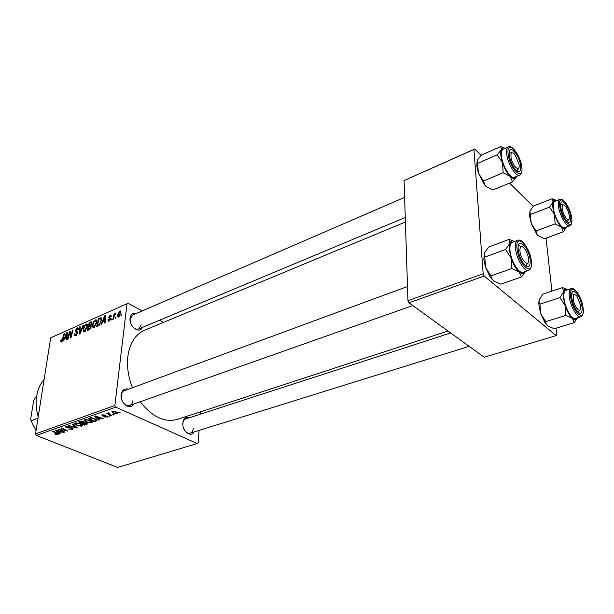 <?xml version="1.0" encoding="UTF-8"?>
<svg xmlns="http://www.w3.org/2000/svg" width="614" height="614" viewBox="0 0 614 614"><rect width="100%" height="100%" fill="white"/><g stroke="black" fill="none" stroke-linecap="round" stroke-linejoin="round"><path stroke-width="0.92" d="M133.737 404.058C130.275 410.904 119.807 403.145 121.158 394.602C122.071 389.982 124.488 388.186 128.41 389.207M407.504 286.515L124.396 390.681C122.639 391.402 121.595 392.968 121.25 395.378L121.718 399.645M121.94 400.274C123.913 404.434 126.492 406.169 129.7 405.486C131.503 404.764 132.57 403.175 132.9 400.719M142.402 327.392C139.555 334.377 128.786 326.402 130.099 318.152C130.843 314.199 132.939 312.633 136.377 313.447M404.611 197.378L132.701 315.043L130.176 319.011L130.191 321.053M132.593 326.602C134.619 328.858 136.661 329.641 138.71 328.935L141.281 324.898M193.978 431.995C190.831 438.066 181.867 430.874 182.834 422.931C183.609 418.28 185.835 416.538 189.519 417.72M450.668 332.949L185.804 418.925C184.093 419.569 183.102 421.135 182.834 423.622L182.803 424.105M184.837 430.637C186.533 432.793 188.337 433.63 190.24 433.154C191.99 432.509 192.996 430.928 193.256 428.403M132.486 387.703C128.295 377.119 126.737 366.773 127.819 356.65C129.723 343.157 135.295 334.346 144.551 330.225L405.409 222.022M109.906 416.277L108.425 416.023L109.906 416.277M114.189 414.788L112.7 414.527L114.189 414.788M91.494 422.785L86.513 422.232L84.248 420.651L84.233 420.083L84.947 419.592L90.058 420.183L92.184 422.294L91.494 422.785L91.709 421.143M99.491 419.922L98.816 420.153L94.679 416.215L95.439 415.947L103.167 418.633L100.466 418.119L98.347 418.863L99.491 419.922M86.881 424.328L84.555 425.141L78.638 421.902L81.048 421.135L83.42 421.511L84.302 422.509L86.42 422.839L87.426 423.959L86.881 424.328L87.034 423.169M77.18 427.72L76.42 427.981L68.653 425.441L75.913 427.413L72.145 424.205L72.782 423.975L77.18 427.72M55.268 434.305L54.692 434.037L55.176 433.799L57.355 434.037L52.39 431.205L52.973 430.997L57.34 433.277L58.315 434.251L57.908 434.52L55.268 434.305L55.329 433.883M64.762 432.056L64.171 432.264L58.238 429.132L66.304 430.729L61.239 428.065L61.83 427.858L67.763 431.005L59.704 429.416L64.762 432.056M36.333 435.418L117.65 467.461L197.224 443.531L115.716 407.166L36.333 435.418L35.52 433.875L114.864 405.501L115.716 407.166M60.172 433.661L59.55 433.875L55.245 430.191L55.951 429.938L63.595 432.463L60.955 431.972L58.982 432.67L60.172 433.661M72.644 429.37L68.568 429.025L71.884 429.025L72.368 428.718L71.884 428.15L66.251 427.628L65.376 426.715L69.658 426.553L66.788 426.653L66.366 426.914L66.796 427.405L72.414 427.912L73.319 428.933L72.644 429.37L72.82 428.111M81.823 426.162L76.873 425.617L74.609 424.067L74.578 423.499L75.269 423.023L80.35 423.606L82.491 425.694L81.823 426.162L82.038 424.581M104.058 417.067L107.028 416.768L102.538 415.977L101.909 415.225L102.423 414.895L105.385 415.049L103.022 415.179L103.052 415.709L107.289 416.131L107.887 416.875L104.073 416.975M96.03 421.127L94.28 421.741L88.37 418.449L90.695 417.697L94.748 418.41L96.974 420.536L96.03 421.127L96.268 419.255M117.151 413.821L113.636 413.475L111.848 411.756L112.454 411.349L116.054 411.756L117.711 413.414L117.151 413.821L117.305 412.485M111.74 415.64L111.096 415.862L106.828 413.406L108.348 413.69L108.041 412.984L108.862 412.761L109.399 413.199L108.739 413.375L111.74 415.64M120.098 412.715L118.609 412.462L120.098 412.715M96.897 322.342L93.835 327.822L93.105 327.93L92.338 325.397L93.566 321.728L96.137 319.733L96.897 322.342M102.615 321.936L101.632 324.322L100.988 324.606L104.649 315.842L105.378 315.512L105.178 322.772L104.58 323.041L104.656 321.045L102.615 321.936M61.408 341.975L60.916 342.059L60.725 340.118L61.293 339.78L61.577 341.092L63.948 333.878L64.508 333.625L63.027 339.327L61.408 341.975M77.686 332.811L75.645 335.758L74.816 335.904L74.325 333.97L74.908 333.632L74.893 334.668L75.814 334.868L77.103 333.126L77.049 332.542L75.752 331.921L75.345 330.578L77.157 327.93L77.886 327.807L78.423 329.541L77.84 329.871L77.502 328.728L77.019 328.805L75.921 330.278L77.686 332.811M83.596 325.167L80.119 333.717L79.39 334.031L79.62 326.932L80.196 326.679L79.997 332.765L82.974 325.443L83.596 325.167M87.541 326.456L84.502 331.89L83.803 331.997L83.059 329.48L84.279 325.827L86.804 323.862L87.541 326.456M121.756 314.491L121.48 315.657L120.858 315.926L121.127 314.767L121.756 314.491M142.195 310.93L128.073 303.27L50.686 337.815L35.52 433.875M127.006 303.853L114.864 405.501M91.425 326.571L89.483 329.626L87.242 330.608L89.23 322.672L91.54 321.836L91.954 323.179L90.933 325.359L91.425 326.571M64.662 338.575L63.104 341.146L66.696 332.658L67.379 332.351L67.01 339.435L66.442 339.68L66.565 337.738L64.662 338.575M69.382 334.162L68.131 338.951L67.563 339.197L69.589 331.376L70.18 331.115L70.794 336.733L72.475 330.094L73.043 329.841L71.032 337.677L70.441 337.938L69.812 332.327L69.382 334.162M109.016 321.191L108.302 321.322L107.826 319.84L108.44 319.472L109.131 320.485L110.036 319.288L108.632 317.423L110.106 315.289L110.804 315.166L111.264 316.363L110.65 316.732L109.983 315.995L109.254 317.031L110.65 318.958L109.016 321.191M99.238 325.197L96.613 326.518L98.585 318.528L100.949 317.684L101.586 320.117L99.238 325.197M120.889 312.733L118.54 317.039L117.926 317.131L117.351 315.442L119.738 311.037L120.321 310.945L120.889 312.733M116.069 316.985L115.179 318.413L115.44 317.254L116.069 316.985M114.02 316.809L113.429 319.173L112.815 319.441L114.235 313.554L114.849 313.286L114.549 314.498L116.084 312.833L114.02 316.809M111.948 318.781L111.065 320.209L111.948 318.781M163.355 322.419L159.41 320.278M50.686 337.815L128.073 303.27M200.502 411.864L200.325 414.212M199.105 430.399L198.176 442.763L197.224 443.531M408.947 302.809L484.254 357.225L556.177 335.597L484.17 276.039L408.947 302.809L407.957 300.668L483.157 273.775L484.17 276.039M473.931 149.478L404.066 180.57L474.683 149.002L473.931 149.478L483.157 273.775M404.066 180.57L407.957 300.668M533.228 206.312L509.551 183.133M481.161 155.334L474.683 149.002M546.038 238.14L551.917 291.12M556.031 328.221L556.76 334.791L556.177 335.597M448.02 331.046L177.53 419.362C164.567 422.823 152.126 416.952 140.222 401.771M121.626 315.036L121.127 314.767M90.089 323.11L89.23 322.672M91.816 322.028L91.417 321.82M89.583 323.34L88.961 325.811L90.903 324.66L91.371 323.471L91.148 322.741L89.583 323.34M89.836 326.249L88.961 325.811M91.847 323.716L91.371 323.471M91.325 324.875L90.903 324.66M88.731 326.732L88.063 329.419L89.728 328.651L90.841 326.801L90.626 326.049L88.731 326.732M88.946 329.864L88.063 329.419M91.325 327.047L90.841 326.801M90.342 328.958L89.728 328.651M83.581 329.741L83.059 329.48M84.74 326.065L84.279 325.827M87.526 324.699L86.083 323.977M84.655 326.203L83.627 329.257L84.179 331.061L86.973 326.633L86.436 324.783L84.655 326.203M87.472 326.886L86.973 326.633M85.323 331.322L84.671 330.992M80.181 327.216L79.62 326.932M80.426 332.972L79.997 332.765M83.397 325.65L82.974 325.443M74.839 334.223L74.325 333.97M76.481 335.19L75.814 334.868M77.564 333.356L77.103 333.126M77.679 332.849L77.049 332.542M77.633 331.706L75.345 330.578M78.454 328.574L77.157 327.93M62.022 341.514L60.571 340.816M61.162 340.333L60.725 340.118M62.152 341.369L61.577 341.092M64.386 334.093L63.948 333.878M67.348 332.972L66.696 332.658M67.087 337.984L66.565 337.738M66.166 335.052L65.099 337.57L66.619 336.902L66.842 333.348L66.166 335.052M65.974 337.999L65.099 337.57M67.317 333.579L66.842 333.348M67.126 337.155L66.619 336.902M70.257 331.706L69.589 331.376M71.224 336.94L70.794 336.733M71.746 334.914L71.285 334.684M72.92 330.317L72.475 330.094M70.618 334.484L69.95 334.154M70.372 332.604L69.812 332.327M108.463 320.278L107.811 319.94M108.432 320.155L107.826 319.84M109.676 320.769L109.131 320.485M110.505 319.533L110.036 319.288M110.612 319.188L109.967 318.858L110.612 319.18M110.65 318.474L108.632 317.423M111.28 315.903L110.106 315.289M105.362 316.21L104.649 315.842M105.224 321.337L104.656 321.045M104.142 318.305L103.052 320.907L104.687 320.186L104.825 316.54L104.142 318.305M103.935 321.36L103.052 320.907M105.347 316.816L104.825 316.54M105.247 320.477L104.687 320.186M99.453 318.973L98.585 318.528M101.402 318.021L100.719 317.668M98.954 319.188L97.442 325.313L98.202 324.983C99.798 324.092 100.734 322.542 100.995 320.331L100.619 318.62L98.954 319.188M98.324 325.765L97.442 325.313M101.51 320.592L100.995 320.331M99 325.389L98.202 324.983M92.875 325.673L92.338 325.397M94.034 321.966L93.566 321.728M96.882 320.608L95.393 319.848M93.95 322.097L92.921 325.182L93.489 326.986L93.996 326.917L96.321 322.519L95.761 320.661L93.95 322.097M96.828 322.78L96.321 322.519M94.648 327.247L93.996 326.917M117.949 315.765L117.351 315.442M120.881 311.643L119.738 311.037M119.623 311.743L117.98 315.089L118.31 316.379L120.267 313.002L119.623 311.743M120.797 313.286L120.267 313.002M119.162 316.609L118.632 316.333M115.939 317.515L115.44 317.254M114.718 313.815L114.235 313.554M111.825 319.311L111.326 319.057M64.24 431.78L64.171 432.264M66.373 430.268L66.304 430.729M64.785 429.424L64.708 429.923M67.225 430.721L67.149 431.22M59.65 433.223L59.55 433.875M63.065 432.287L63.012 432.67M59.082 432.026L58.982 432.67M57.225 431.135L58.499 432.233L60.072 431.68L56.273 430.399L57.225 431.135M58.023 433.691L57.908 434.52M71.945 427.743L71.884 428.15M71.186 427.559L71.132 427.958M68.484 427.559L68.423 428.012M69.351 426.438L69.29 426.853M69.19 426.385L69.136 426.784M66.865 426.124L66.788 426.653M76.535 427.167L76.42 427.981M76.006 426.722L75.913 427.413M76.934 425.164L76.873 425.617M74.708 423.338L74.609 424.067M75.606 424.12L77.51 425.418L81.508 425.494L79.666 423.79L76.059 423.368L75.606 424.12M76.128 422.846L76.059 423.368M79.728 423.368L79.666 423.79M84.64 424.489L84.555 425.141M79.943 422.064L81.792 423.077L83.473 422.263L82.844 421.741L79.943 422.064L80.035 421.404M81.056 421.135L80.979 421.695M82.898 421.327L82.844 421.741M83.565 421.58L83.473 422.263M82.483 423.46L84.479 424.55L86.413 423.714L85.799 423.046L82.483 423.46L82.575 422.808M83.934 421.772L83.765 423.008M85.853 422.639L85.799 423.046M106.767 415.954L106.713 416.376M102.684 414.811L102.538 415.977M104.894 414.88L104.84 415.31M103.075 414.734L103.022 415.179M107.389 416.177L107.25 417.274M98.915 419.385L98.816 420.153M102.599 418.433L102.546 418.855M100.519 417.712L100.466 418.119M98.424 418.203L98.347 418.863M96.651 417.221L97.879 418.395L99.575 417.796L95.73 416.438L96.651 417.221M99.621 417.397L99.575 417.796M94.364 421.089L94.28 421.741M96.92 419.938L96.812 420.728M89.69 418.618L94.211 421.143L95.961 420.314L94.088 418.61L91.478 418.073L89.69 418.618L89.774 417.95M91.532 417.643L91.478 418.073M94.149 418.172L94.088 418.61M86.574 421.764L86.513 422.232M84.348 419.93L84.248 420.651M85.262 420.713L87.15 422.033L91.194 422.094L89.375 420.367L85.737 419.945L85.262 420.713M85.806 419.408L85.737 419.945M89.429 419.938L89.375 420.367M113.697 412.969L113.636 413.475M113.053 411.641L112.73 411.871L114.196 413.214L116.821 413.329L115.409 411.979L113.053 411.641L113.106 411.211M115.463 411.518L115.409 411.979M113.613 414.458L113.552 415.01M111.165 415.302L111.096 415.862M108.463 412.792L108.348 413.69M108.962 412.846L108.916 413.237M109.346 415.954L109.277 416.499M119.523 412.378L119.461 412.946M44.116 379.46C40.286 383.796 37.807 389.299 36.694 395.969C35.65 402.684 36.165 409.592 38.237 416.683M563.207 231.846L544.372 238.746L538.125 235.676L537.15 234.51L536.16 230.956L531.248 223.488L529.636 216.297L529.959 211.001L533.52 206.012L552.17 198.729L553.068 202.037L549.538 207.118L554.549 214.647L555.117 223.88L561.411 227.065L563.207 231.846L566.392 227.387M538.125 235.676L536.958 234.425L531.248 223.488L529.959 211.001M570.721 217.233C571.097 222.805 569.639 223.949 566.331 220.679C563.46 216.926 561.603 212.398 560.751 207.102L560.636 205.46C560.275 195.958 569.677 207.079 570.721 217.233M567.267 221.646L568.618 219.505L567.267 221.646M559.876 199.343L554.887 201.277C553.498 201.929 552.999 204.14 553.391 207.9C554.242 216.834 561.518 229.375 564.765 227.633L569.777 225.783C566.568 227.518 559.3 214.923 558.41 205.974C558.011 202.206 558.494 199.995 559.876 199.343C563.859 197.432 570.644 209.359 571.734 218.269M536.16 230.956L555.117 223.88M530.673 214.386L549.538 207.118M556.015 200.264L552.17 198.729M566.561 226.965C565.64 229.383 563.921 229.413 561.411 227.065C558.74 224.279 556.453 220.142 554.549 214.647C552.792 209.151 552.301 204.946 553.068 202.037C553.728 200.095 554.926 199.611 556.675 200.586M563.122 204.83L560.705 204.117L563.122 204.83M569.385 216.542C568.917 212.559 567.543 209.082 565.287 206.104C563.176 203.971 562.125 204.539 562.125 207.831C562.393 214.984 569.646 224.164 569.408 217.11L569.385 216.542M519.007 163.961L514.785 154.383C511.876 151.551 510.618 152.51 511.017 157.268C512.145 165.573 519.843 173.01 519.145 165.235L519.007 163.961M509.244 152.226L509.689 151.904L512.16 152.725L509.689 151.904L509.244 152.226M518.423 168.305L517.241 170.677L516.704 170.776L517.241 170.677L518.423 168.305M483.517 181.007L503.165 172.734L510.165 176.395L512.49 181.921L492.958 189.964L486.027 186.441L484.715 184.845L483.517 181.007L478.375 173.102L476.786 165.78L477.193 160.584M486.027 186.441L484.461 184.745L478.375 173.102L477.385 160.108L481.476 155.02L500.801 146.539L501.331 149.647L497.256 154.812L502.513 162.787L503.165 172.734M520.726 166.425C520.918 172.242 519.076 173.194 515.2 169.272C511.984 165.043 510.004 160.208 509.244 154.751L509.213 154.383C508.154 142.555 519.866 155.012 520.726 166.425M508.369 146.953L503.196 149.217C501.745 149.939 501.162 152.103 501.438 155.71C502.068 165.335 510.702 179.511 514.494 177.285L519.697 175.128C515.944 177.339 507.31 163.101 506.657 153.454C506.366 149.847 506.934 147.675 508.369 146.953C512.89 144.551 520.987 157.982 521.9 167.622M512.49 181.921L516.443 176.663C515.276 179.303 513.189 179.211 510.165 176.395C507.095 173.202 504.547 168.666 502.513 162.787C500.671 156.915 500.272 152.541 501.331 149.647C502.122 147.905 503.419 147.467 505.215 148.335M477.707 163.309L497.256 154.812M504.631 148.089L500.801 146.539M573.361 299.916C574.589 307.844 580.875 314.13 580.706 307.353L580.468 304.828L576.922 296.224C573.998 293.223 572.816 294.451 573.361 299.916M579.808 310.116L578.066 312.334L579.808 310.116M571.741 293.745L574.497 294.528L571.741 293.745M577.421 317.814C576.416 320.094 574.735 320.262 572.386 318.328C569.623 315.757 567.236 311.567 565.233 305.757L563.422 297.882L563.598 291.819L559.937 297.629L565.233 305.757L565.816 315.396L572.386 318.328L574.197 322.672L577.275 318.152M571.741 297.706L571.603 295.603C571.335 285.303 580.905 295.91 582.057 307C582.44 313.792 580.698 315.105 576.807 310.914C574.19 307.184 572.501 302.779 571.741 297.706M563.982 298.381C564.903 307.806 571.903 320.017 575.402 318.436L580.721 316.801C577.252 318.374 570.252 306.11 569.301 296.662C568.817 292.041 569.431 289.371 571.143 288.641L565.87 290.368C564.143 291.105 563.514 293.776 563.982 298.381M574.197 322.672L554.265 328.759L547.749 325.934L546.099 323.685L545.754 321.652L540.581 313.601L539.975 304.107L559.937 297.629M545.754 321.652L565.816 315.396M539.975 304.107L539.199 302.733L539.153 299.824L542.837 294.114L562.57 287.598L563.598 291.819C564.343 289.217 565.77 288.511 567.873 289.716M567.489 289.501L562.57 287.598M547.749 325.934L545.378 323.332L540.581 313.601L538.724 303.631L539.153 299.824M519.904 250.19C519.974 259.024 529.114 268.848 528.562 259.607L528.547 259.354C528.186 255.493 526.904 251.97 524.701 248.785C521.746 245.393 520.142 245.869 519.904 250.19M527.71 263.015L526.236 265.532L525.43 265.593L526.236 265.532L527.71 263.015M518.285 245.976L518.945 245.516L521.693 246.506L518.945 245.516L518.285 245.976M511.132 258.103L509.321 249.737L509.804 243.466L505.552 249.461L511.132 258.103L511.807 268.525L519.152 271.918L521.539 276.968L525.43 271.48C524.179 274.166 522.084 274.32 519.152 271.918C515.952 268.947 513.273 264.342 511.132 258.103M518.224 249.491L518.185 249C517.057 235.914 529.214 247.572 530.189 260.267C530.312 267.55 528.048 268.571 523.404 263.345C520.588 259.2 518.861 254.58 518.224 249.491M509.965 250.312C510.656 260.536 518.976 274.312 523.128 272.263L528.654 270.329C524.54 272.37 516.228 258.532 515.499 248.279C515.154 243.773 515.89 241.11 517.717 240.289L512.229 242.33C510.387 243.159 509.635 245.815 509.965 250.312M521.539 276.968L500.817 284.144L493.549 280.89L491.292 277.612L490.954 275.916L485.513 267.359L484.822 257.097L505.552 249.461M490.954 275.916L511.807 268.525M484.822 257.097L484.415 252.899L488.69 247.028L509.175 239.353L509.804 243.466C510.741 241.049 512.314 240.389 514.532 241.471M514.363 241.394L509.175 239.353M493.549 280.89L490.271 277.183L485.513 267.359L483.832 259.476L484.415 252.899M37.991 418.249L31.053 420.828L30.7 418.878L33.64 400.666L34.699 398.217L36.472 397.519M36.625 396.383L34.699 398.217M31.053 420.828L36.042 430.583M91.993 322.718L90.657 322.043M91.448 326.172L89.913 325.389M89.943 329.342L89.153 328.943M81.125 331.253L80.68 331.038M77.51 331.491L76.903 331.192M62.958 339.596L62.513 339.381M67.218 335.374L66.703 335.129M110.543 318.175L109.691 317.73M105.293 318.658L104.733 318.367M101.625 318.727L100.005 317.898M56.672 432.931L56.603 433.4M69.697 427.498L69.628 427.966M75.1 425.947L75 426.661M105.117 415.847L105.071 416.238M97.672 416.722L97.618 417.129M90.665 417.704L90.58 418.303M571.703 218.231C570.291 204.807 557.834 191.875 559.738 206.074C561.196 219.942 573.821 232.499 571.703 218.231M521.854 167.568C520.787 153.63 506.466 138.764 508.077 153.569C509.183 167.998 523.742 182.481 521.854 167.568M570.69 296.762C572.325 312.158 585.388 323.601 583.07 307.913C581.489 293.031 568.602 281.105 570.69 296.762M517.003 248.394C518.262 264.542 533.443 277.843 531.363 261.326C530.151 245.761 515.223 231.946 517.003 248.394M91.248 322.795L91.962 323.156M90.734 326.103L91.432 326.456M86.674 324.906L87.618 325.374M84.179 331.061L85.093 331.522M75.223 334.968L76.182 335.444M77.686 328.812L78.469 329.204M61.339 341.131L62.06 341.476M108.739 320.546L109.476 320.93M110.505 316.003L111.234 316.379M100.78 318.704L101.648 319.15M96.014 320.792L96.966 321.276M93.489 326.986L94.418 327.454M120.091 311.789L120.927 312.234M118.31 316.379L119.009 316.747M57.371 433.952L57.463 433.338M72.391 428.564L72.475 427.943M66.366 426.914L66.465 426.185M82.491 425.694L82.545 425.287M75.599 423.691L75.706 422.908M81.547 425.187L81.67 424.297M86.436 423.545L86.52 422.885M107.043 416.637L107.112 416.054M102.776 415.34L102.845 414.772M95.999 420.045L96.114 419.139M92.184 422.294L92.246 421.872M85.262 420.275L85.369 419.477M91.24 421.78L91.356 420.874M112.73 411.871L112.807 411.257M116.844 413.099L116.952 412.224M108.739 413.375L108.808 412.761M529.529 214.593L530.035 213.511M569.777 225.783C571.557 224.947 572.217 222.544 571.772 218.576M405.263 217.494L138.71 328.935M519.697 175.128C521.516 174.222 522.261 171.851 521.938 168.006M476.786 165.78L477.654 163.8M469.173 346.327L190.24 433.154M580.721 316.801C582.87 315.888 583.676 313.033 583.131 308.22M583.093 307.936C581.965 298.565 575.372 286.915 571.143 288.641M538.724 303.631L539.199 302.733M545.378 323.332L546.099 323.685M129.7 405.486L412.777 305.572M528.654 270.329C530.91 269.331 531.839 266.461 531.448 261.725M531.409 261.372C530.465 251.187 522.575 238.078 517.717 240.289M483.832 259.476L484.753 257.726M490.271 277.183L491.292 277.612"/></g></svg>
